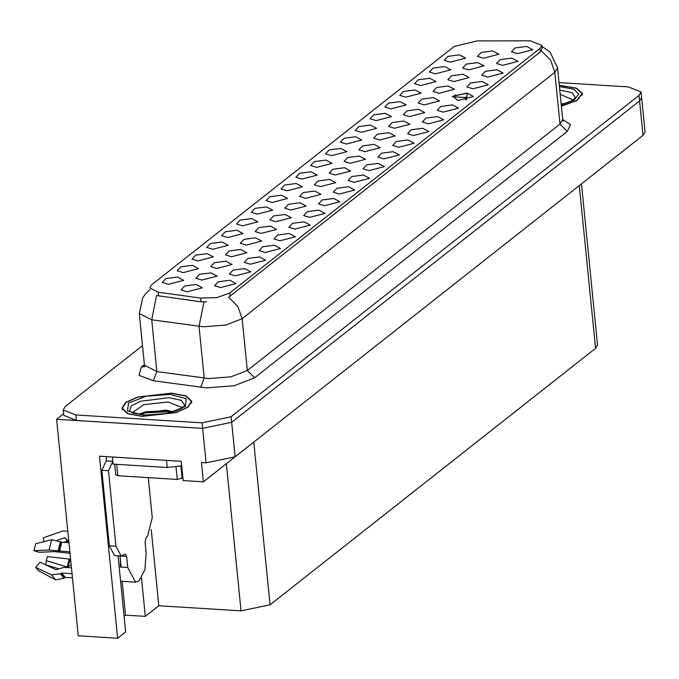 <?xml version="1.0" encoding="UTF-8"?>
<svg xmlns="http://www.w3.org/2000/svg" width="679" height="679" viewBox="0 0 679 679"><rect width="100%" height="100%" fill="white"/><g stroke="black" fill="none" stroke-linecap="round" stroke-linejoin="round"><path stroke-width="1.02" d="M118.087 555.821L125.657 631.894L117.603 638.243L78.221 635.807L56.612 419.283L202.639 428.33L231.683 422.287L639.576 100.882L641.613 97.47L639.576 100.882L231.683 422.287L202.639 428.33L76.43 420.505L63.809 415.421L63.257 409.904L75.878 414.988L202.087 422.813L231.132 416.77L639.024 95.366L641.061 91.954L628.431 86.87L559.029 82.566M348.565 186.742L337.022 188.253L333.321 192.165L339.339 194.016L354.718 190.035L348.565 186.742M236.869 230.283L225.326 231.785L221.626 235.698L227.643 237.548L243.023 233.568L236.869 230.283M318.875 210.134L307.341 211.636L303.64 215.557L309.658 217.399L325.037 213.418L318.875 210.134M340.756 148.421L329.213 149.923L325.513 153.844L331.53 155.686L346.91 151.706L340.756 148.421M240.714 249.482L229.171 250.992L225.479 254.905L231.488 256.755L246.867 252.775L240.714 249.482M422.762 128.272L411.219 129.782L407.527 133.695L413.536 135.545L428.924 131.565L422.762 128.272M414.954 89.951L403.411 91.453L399.719 95.374L405.728 97.216L421.116 93.235L414.954 89.951M370.437 125.029L358.894 126.54L355.193 130.453L361.211 132.303L376.59 128.314L370.437 125.029M270.361 226.124L258.818 227.626L255.126 231.547L261.135 233.398L276.514 229.409L270.361 226.124M452.443 104.889L440.909 106.391L437.208 110.304L443.226 112.154L458.605 108.173L452.443 104.889M192.344 265.362L180.801 266.864L177.109 270.785L183.118 272.627L198.497 268.646L192.344 265.362M418.587 109.327L407.044 110.838L403.343 114.751L409.361 116.601L424.74 112.612L418.587 109.327M344.474 167.73L332.931 169.232L329.239 173.153L335.248 174.995L350.627 171.015L344.474 167.73M444.635 66.559L433.1 68.07L429.4 71.982L435.409 73.833L450.797 69.844L444.635 66.559M311.067 171.804L299.532 173.315L295.832 177.227L301.841 179.078L317.229 175.097L311.067 171.804M196.248 284.526L184.705 286.029L181.013 289.941L187.022 291.792L202.401 287.811L196.248 284.526M393.082 151.663L381.539 153.165L377.847 157.087L383.856 158.928L399.235 154.948L393.082 151.663M385.273 113.334L373.73 114.844L370.038 118.757L376.047 120.607L391.427 116.627L385.273 113.334M433.406 97.649L421.863 99.151L418.171 103.072L424.18 104.922L439.559 100.933L433.406 97.649M359.293 156.051L347.75 157.553L344.058 161.466L350.067 163.316L365.446 159.336L359.293 156.051M285.18 214.445L273.637 215.947L269.945 219.869L275.954 221.719L291.333 217.73L285.18 214.445M314.827 191.088L303.284 192.59L299.592 196.511L305.601 198.353L320.98 194.372L314.827 191.088M496.969 69.801L485.426 71.312L481.734 75.225L487.743 77.075L503.122 73.086L496.969 69.801M388.94 132.685L377.397 134.196L373.705 138.109L379.714 139.959L395.093 135.978L388.94 132.685M289.195 233.525L277.652 235.027L273.96 238.94L279.969 240.79L295.357 236.81L289.195 233.525M177.499 277.057L165.965 278.56L162.264 282.472L168.273 284.323L183.661 280.342L177.499 277.057M229.833 280.3L218.29 281.802L214.598 285.723L220.607 287.565L235.986 283.584L229.833 280.3M466.235 93.15L457.188 95.281L455.066 94.958M463.053 74.291L451.51 75.793L447.817 79.715L453.827 81.556L469.206 77.576L463.053 74.291M251.705 218.587L240.162 220.089L236.47 224.002L242.479 225.852L257.859 221.872L251.705 218.587M403.759 121.006L392.216 122.517L388.524 126.43L394.533 128.28L409.921 124.299L403.759 121.006M329.646 179.409L318.112 180.911L314.411 184.832L320.42 186.674L335.808 182.693L329.646 179.409M333.72 198.438L322.177 199.94L318.485 203.861L324.494 205.712L339.873 201.722L333.72 198.438M222.025 241.97L210.482 243.481L206.789 247.394L212.799 249.244L228.178 245.263L222.025 241.97M244.678 268.604L233.135 270.106L229.434 274.027L235.452 275.869L250.831 271.889L244.678 268.604M477.872 62.612L466.329 64.115L462.637 68.036L468.646 69.878L484.025 65.897L477.872 62.612M259.514 256.908L247.971 258.41L244.279 262.332L250.288 264.182L265.667 260.193L259.514 256.908M281.386 195.196L269.843 196.698L266.151 200.619L272.16 202.469L287.548 198.48L281.386 195.196M363.401 175.055L351.858 176.557L348.166 180.47L354.175 182.32L369.554 178.339L363.401 175.055M355.592 136.725L344.049 138.227L340.357 142.149L346.366 143.999L361.746 140.01L355.592 136.725M255.542 237.803L243.999 239.314L240.298 243.226L246.316 245.077L261.695 241.087L255.542 237.803M437.607 116.584L426.064 118.087L422.372 121.999L428.381 123.85L443.76 119.869L437.607 116.584M429.799 78.255L418.256 79.757L414.563 83.678L420.573 85.529L435.952 81.539L429.799 78.255M448.233 85.97L436.69 87.472L432.99 91.393L439.007 93.244L454.387 89.255L448.233 85.97M304.039 221.829L292.496 223.332L288.804 227.253L294.813 229.095L310.193 225.114L304.039 221.829M266.55 206.891L255.007 208.394L251.315 212.315L257.324 214.157L272.703 210.176L266.55 206.891M378.245 163.359L366.702 164.861L363.002 168.782L369.02 170.624L384.399 166.644L378.245 163.359M211.067 272.848L199.524 274.35L195.832 278.263L201.841 280.113L217.229 276.132L211.067 272.848M296.231 183.5L284.688 185.011L280.996 188.923L287.005 190.774L302.384 186.784L296.231 183.5M274.358 245.212L262.815 246.723L259.123 250.636L265.133 252.486L280.512 248.506L274.358 245.212M325.912 160.117L314.369 161.619L310.676 165.532L316.686 167.382L332.065 163.401L325.912 160.117M225.895 261.16L214.352 262.671L210.66 266.584L216.669 268.434L232.048 264.454L225.895 261.16M407.926 139.967L396.383 141.47L392.691 145.391L398.7 147.241L414.08 143.252L407.926 139.967M374.121 144.372L362.578 145.875L358.877 149.787L364.895 151.638L380.274 147.657L374.121 144.372M482.132 81.497L470.589 82.999L466.889 86.92L472.907 88.771L488.286 84.782L482.132 81.497M300.008 202.766L288.465 204.269L284.764 208.19L290.782 210.04L306.161 206.051L300.008 202.766M400.118 101.646L388.575 103.149L384.883 107.061L390.892 108.912L406.271 104.931L400.118 101.646M207.188 253.666L195.645 255.168L191.945 259.089L197.962 260.94L213.342 256.951L207.188 253.666M530.443 40.85L477.167 40.876L454.251 46.41L151.612 284.874L149.787 287.947L158.182 292.233L200.636 298.089L217.017 297.563L229.748 292.946L539.975 48.498L541.8 45.425L530.443 40.85M63.639 413.74L56.612 419.283M117.603 638.243L99.431 456.195L181.234 461.27L183.16 480.579L203.377 481.827L201.451 462.518L206.077 462.806L235.129 456.763L643.021 135.359L645.05 131.947L641.061 91.954M581.487 183.89L597.562 344.949L595.534 348.361L270.055 604.828L253.81 442.088L203.377 481.827M629.722 145.841L579.289 185.622L595.534 348.361M270.055 604.828L241.011 610.871L158.81 605.778L151.213 529.628M158.81 605.778L145.34 616.388L141.512 578.033M124.104 616.277L125.522 615.157L145.34 616.388M458.062 100.458L473.441 96.477L467.288 93.193L452.766 96.214L458.062 100.458M465.675 99.974L465.429 97.487L452.265 96.673M466.846 96.367L465.429 97.487M466.363 99.838L467.288 93.193M125.522 615.157L122.144 581.309M502.587 65.379L517.967 61.399L511.813 58.105L500.27 59.616L496.57 63.529L502.587 65.379M517.423 53.683L532.803 49.703L526.649 46.418L515.106 47.92L511.414 51.833L517.423 53.683M483.473 58.199L498.853 54.218L492.699 50.933L481.156 52.436L477.456 56.357L483.473 58.199M450.253 62.137L465.633 58.156L459.479 54.863L447.936 56.374L444.244 60.287L450.253 62.137M561.389 106.238L576.997 100.5L582.395 93.566L576.624 88.185L559.301 85.299M171.643 393.166L137.599 397.028L125.81 402.35L121.914 408.291L127.694 413.672L142.123 416.431L176.158 412.569L187.956 407.247L191.843 401.306L186.071 395.925L171.643 393.166M541.8 45.425L542.097 48.353L540.323 51.935L228.653 297.215L237.905 306.56L242.165 318.74L225.725 325.114L203.428 326.794L151.723 319.843L139.288 313.486L144.449 365.209L156.883 371.557L208.597 378.517L230.885 376.837L247.326 370.462L560.014 124.079L562.721 119.529L563.324 121.108L562.628 120.633M206.671 301.79L201.009 301.849L156.552 295.552L151.723 319.843L156.883 371.557L153.395 380.766L139.085 375.411L141.24 367.144L144.398 364.657M142.497 345.653L65.286 406.492L63.257 409.904M560.2 94.313L573.178 99.94M559.318 85.427L576.318 88.278L582.03 93.609L576.726 100.441L561.38 106.111M561.117 103.505L562.653 103.879M121.218 556.016L115.973 546.247L109.361 545.84L114.607 555.609L121.218 556.016L125.301 554.022L126.608 556.457L127.711 567.491L135.579 582.141L139 580.91L144.916 569.715L146.163 552.952L145.06 541.918L146.257 537.259L147.487 536.291L152.257 517.653L148.26 477.643M121.049 566.566L120.438 567.041L121.1 567.084L119.988 555.94M120.438 567.041L120.31 559.173M69.852 551.9L49.049 550.032L33.95 550.652L35.724 543.718L51.689 539.729L61.831 542.224L68.927 542.665M71.439 567.831L63.936 567.364L56.085 569.749L40.171 562.229L35.614 567.355L51.528 574.875L60.295 573.755L61.687 573.059L72.025 573.696M72.432 577.829L65.337 577.396L64.106 578.287L55.695 579.824L38.414 570.683L55.686 579.824L51.528 574.875M33.95 550.652L39.178 552.265L54.278 551.637L69.988 553.3M71.176 565.191L67.187 566.99L46.282 560.71L47.343 556.576L70.582 559.224M68.689 542.648L67.306 541.375L63.486 542.326M57.435 540.161L64.768 537.802L68.8 541.367M35.614 567.355L38.414 570.683M46.282 560.71L45.866 564.809L58.538 568.62M67.773 531.131L62.774 530.995L43.176 537.853L44.016 541.647M109.361 545.84L101.816 470.267L106.187 460.871L106.374 456.627M112.765 461.465L108.428 470.674L101.816 470.267M115.973 546.247L108.428 470.674M170.463 460.6L112.612 457.018M166.516 460.566L167.204 467.458L181.683 465.76M112.739 461.279L106.187 460.871M112.332 457.205L113.028 464.105L167.204 467.458M132.218 412.713L143.693 404.667L168.078 401.934L182.626 407.68M171.006 411.211L165.982 410.116L139.755 413.698M171.49 393.285L185.766 396.018L191.486 401.348L187.625 407.222L175.963 412.484L142.276 416.312L127.992 413.587L122.279 408.249L126.133 402.375L137.803 397.113L171.49 393.285M114.658 464.207L115.727 474.91L117.832 475.758L177.295 479.442L182.889 477.838M140.29 414.648L145.807 412.849L167.357 411.78L170.964 412.399M139.288 413.978L145.696 411.754L167.246 410.685L172.11 411.618M643.021 135.359L639.024 95.366M235.129 456.763L231.132 416.77M206.077 462.806L202.087 422.813M241.011 610.871L226.328 463.749M158.182 292.233L158.555 295.993M200.636 298.089L201.009 301.849M229.748 292.946L230.096 296.383M539.975 48.498L540.323 51.935M562.704 119.385L570.445 124.681L567.304 131.378L254.617 377.77L247.326 370.462L242.165 318.74L554.845 72.356L550.593 60.168L541.341 50.832M254.617 377.77L234.068 385.731L206.204 387.836L153.395 380.766M149.966 289.721L146.341 292.912L142.743 297.725L139.288 313.486M203.929 301.96L199.032 326.37L204.192 378.084L200.704 387.293M541.901 46.393L550.092 52.02L557.552 67.815L554.845 72.356L560.014 124.079L567.304 131.378M75.878 414.988L76.43 420.505M144.33 366.49L141.24 367.144M559.776 90.035L571.981 92.667L575.452 97.683L572.159 100.577L561.244 104.727M559.428 86.573L573.763 89.178L578.771 94.152L574.128 100.008L561.261 104.965M127.711 567.491L121.1 567.084M61.831 542.224L59.514 551.263M61.687 573.059L65.337 577.396M68.248 566.49L70.073 559.36M68.358 542.181L67.544 540.781M67.875 566.914L69.776 559.488M67.985 541.562L67.662 540.925M67.187 566.99L69.114 559.479M67.306 541.375L66.567 540.043M65.337 538.532L64.276 537.768M51.689 539.729L49.049 550.032M60.295 573.755L64.106 578.287M60.439 541.536L58.021 550.983M61.118 573.212L64.811 577.6M61.263 542.037L58.92 551.178M126.608 556.457L120.005 556.05M129.536 410.948L131.191 405.974L140.264 401.306L168.884 397.758L181.335 400.364L184.9 405.422L181.607 408.317L175.81 410.922L166.007 413.519L157.63 414.725L144.228 415.013L133.092 413.053L129.536 410.948M170.106 394.38L186.326 398.675L185.291 406.56L167.62 413.409L143.659 415.217L127.44 410.922L128.467 403.037L146.138 396.188L170.106 394.38M177.295 479.442L176.056 467.033M182.142 478.432L180.894 465.998M117.832 475.758L116.686 464.334M149.957 289.695L149.261 290.247M557.552 67.815L562.721 119.529M144.449 365.209L144.169 366.872L144.754 366.27M582.03 93.609L582.192 95.23M135.579 582.141L120.599 581.216M191.486 401.348L191.648 402.97M122.279 408.249L122.441 409.878"/></g></svg>
